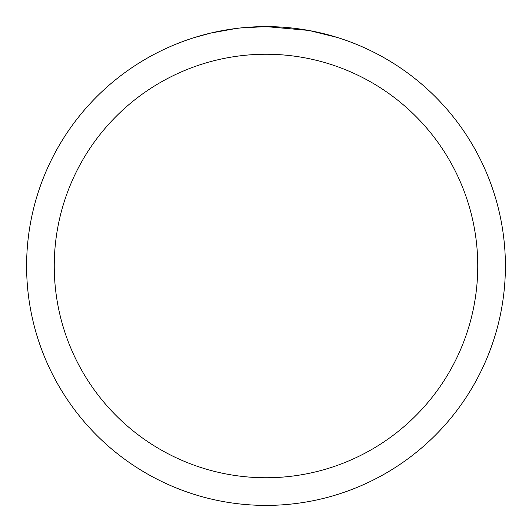 <?xml version="1.0" encoding="UTF-8"?>
<svg xmlns="http://www.w3.org/2000/svg" width="532" height="532" viewBox="0 0 532 532"><rect width="100%" height="100%" fill="white"/><g stroke="black" fill="none" stroke-linecap="round" stroke-linejoin="round"><path stroke-width="0.8" d="M270.775 26.647L274.106 26.74M295.479 28.422L296.49 28.548M308.527 30.41L266 26.6A239.4 239.4 0 0 1 505.4 266A239.4 239.4 0 0 1 266 505.4A239.4 239.4 0 0 1 26.6 266A239.4 239.4 0 0 1 266 26.6L240.125 28.003M309.657 30.617L337.122 37.413M266 54.244A211.756 211.756 0 0 1 477.756 266A211.756 211.756 0 0 1 266 477.756A211.756 211.756 0 0 1 54.244 266A211.756 211.756 0 0 1 266 54.244M239.001 28.13L230.21 29.293M194.885 37.413L210.931 33.024L236.082 28.482M242.585 27.75L246.549 27.391M248.451 27.245L249.774 27.152"/></g></svg>
